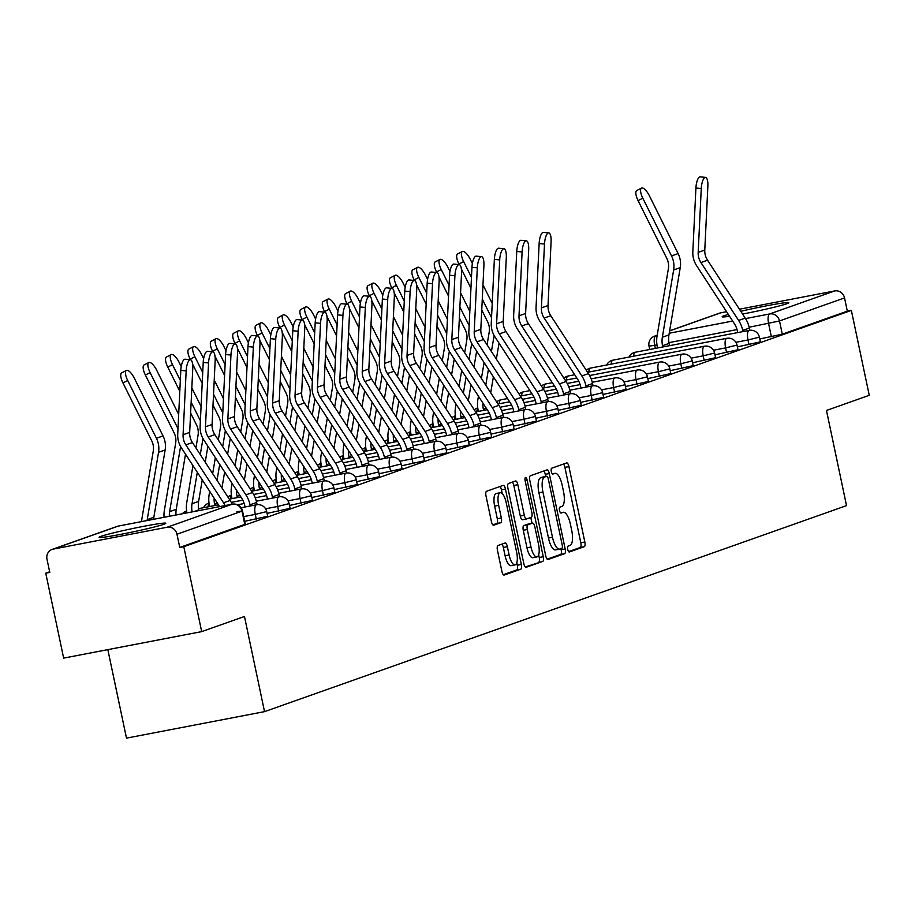 <?xml version="1.0" encoding="UTF-8"?>
<svg xmlns="http://www.w3.org/2000/svg" width="915" height="915" viewBox="0 0 915 915"><rect width="100%" height="100%" fill="white"/><g stroke="black" fill="none" stroke-linecap="round" stroke-linejoin="round"><path stroke-width="1.37" d="M567.723 549.412A2.997 1.041 79.1 0 0 569.279 552.008A2.997 1.041 79.1 0 0 569.324 551.997L584.308 546.69A4.289 1.475 79.1 0 0 584.834 542.012L568.936 466.604A4.289 1.475 79.1 0 0 566.728 462.899A4.289 1.475 79.1 0 0 566.648 462.921L551.676 468.217A2.997 1.041 79.1 0 0 551.31 471.5A2.997 1.041 79.1 0 0 552.854 474.096A2.997 1.041 79.1 0 0 552.912 474.084L554.845 473.398A13.714 4.735 79.1 0 1 555.085 473.329A13.714 4.735 79.1 0 1 562.187 485.202L563.503 491.492A13.714 4.735 79.1 0 1 561.821 506.487L559.889 507.173A2.997 1.041 79.1 0 0 559.511 510.456A2.997 1.041 79.1 0 0 561.067 513.052A2.997 1.041 79.1 0 0 561.124 513.041L563.057 512.354A13.714 4.735 79.1 0 1 563.297 512.286A13.714 4.735 79.1 0 1 570.388 524.158L571.715 530.448A13.714 4.735 79.1 0 1 570.034 545.443L568.089 546.129A2.997 1.041 79.1 0 0 567.723 549.412M742.568 314.039A34.061 1.67 -11.9 0 0 786.889 303.723A34.061 1.67 -11.9 0 0 788.822 302.716A34.061 1.67 -11.9 0 0 740.795 311.306M728.351 314.463A34.061 1.67 -11.9 0 0 724.108 315.767A34.061 1.67 -11.9 0 0 722.164 316.773A34.061 1.67 -11.9 0 0 729.53 316.27M163.831 524.284A34.061 1.67 -11.9 0 0 165.764 523.277A34.061 1.67 -11.9 0 0 137.948 527.452A34.061 1.67 -11.9 0 0 101.05 536.327A34.061 1.67 -11.9 0 0 99.106 537.322A34.061 1.67 -11.9 0 0 126.922 533.148A34.061 1.67 -11.9 0 0 163.831 524.284M497.966 545.523A4.289 1.475 79.1 0 0 497.44 550.212L501.9 571.36A4.289 1.475 79.1 0 0 504.119 575.077A4.289 1.475 79.1 0 0 504.188 575.055L520.818 569.164A4.289 1.475 79.1 0 0 521.344 564.475L505.457 489.079A4.289 1.475 79.1 0 0 503.239 485.373A4.289 1.475 79.1 0 0 503.17 485.385L486.54 491.275A4.289 1.475 79.1 0 0 486.014 495.964L491.401 521.516A4.289 1.475 79.1 0 0 493.608 525.221A4.289 1.475 79.1 0 0 493.688 525.21L500.802 522.682A4.289 1.475 79.1 0 0 501.329 518.004L498.664 505.332A11.46 3.957 79.1 0 1 500.265 492.739A11.46 3.957 79.1 0 1 506.201 502.655L516.655 552.294A11.46 3.957 79.1 0 1 515.053 564.887A11.46 3.957 79.1 0 1 509.117 554.97L507.379 546.69A4.289 1.475 79.1 0 0 505.16 542.984A4.289 1.475 79.1 0 0 505.08 543.007L497.966 545.523M851.35 310.391L869.25 395.314L826.474 410.458L846.524 505.618L264.526 711.641L244.465 616.481L201.689 631.625L183.789 546.701L851.35 310.391L847.324 311.157L844.545 297.924L779.511 320.948L749.156 327.238M545.729 555.851A4.289 1.475 79.1 0 0 547.936 559.557A4.289 1.475 79.1 0 0 548.016 559.534L564.647 553.655A4.289 1.475 79.1 0 0 565.173 548.966L549.286 473.57A4.289 1.475 79.1 0 0 547.067 469.853A4.289 1.475 79.1 0 0 546.987 469.875L530.357 475.766A4.289 1.475 79.1 0 0 529.831 480.455L545.729 555.851M542.732 561.41L526.102 567.3A4.289 1.475 79.1 0 1 526.034 567.311A4.289 1.475 79.1 0 1 523.815 563.606L507.928 488.21A4.289 1.475 79.1 0 1 508.454 483.52L515.568 481.004A4.289 1.475 79.1 0 1 515.637 480.981A4.289 1.475 79.1 0 1 517.856 484.687L524.306 515.271A4.289 1.475 79.1 0 0 526.514 518.977A4.289 1.475 79.1 0 0 526.594 518.954L531.318 517.284A4.289 1.475 79.1 0 0 531.844 512.594L525.13 480.764A2.997 1.041 79.1 0 1 525.553 477.47A2.997 1.041 79.1 0 1 527.109 480.066L543.258 556.72A4.289 1.475 79.1 0 1 542.732 561.41L525.244 566.945M201.689 631.625L63.65 658.114L45.75 573.19L49.65 571.806M107.833 649.627L126.487 738.131L264.526 711.641M183.789 546.701L179.763 547.467L176.972 534.246A8.738 8.189 -109.5 0 0 167.125 527.246L53.242 549.103A8.738 8.189 -109.5 0 0 46.985 559.191L49.776 572.413L45.75 573.19M847.324 311.157L782.291 334.181L759.793 338.962M669.631 330.818L719.682 313.102A8.738 8.189 70.5 0 1 720.803 312.793L726.556 311.695M739.434 309.224L834.697 290.936A8.738 8.189 70.5 0 1 844.545 297.924M256.28 519.079L255.285 514.39L266.7 511.577L267.695 516.266L244.682 521.31M278.675 511.153L277.68 506.464L289.094 503.639L290.089 508.34L267.077 513.384M301.069 503.227L300.074 498.538L311.489 495.713L312.484 500.413L289.483 505.446M323.464 495.301L322.469 490.6L333.884 487.787L334.879 492.476L311.878 497.52M345.859 487.375L344.863 482.674L356.29 479.86L357.273 484.55L334.272 489.594M368.253 479.437L367.258 474.748L378.684 471.934L379.668 476.624L356.667 481.667M390.648 471.511L389.664 466.822L401.079 464.008L402.062 468.697L379.062 473.741M413.042 463.585L412.059 458.895L423.473 456.07L424.457 460.771L401.456 465.815M435.437 455.659L434.453 450.969L445.868 448.144L446.852 452.845L423.851 457.877M457.832 447.732L456.848 443.032L468.263 440.218L469.258 444.919L446.246 449.951M480.226 439.806L479.243 435.105L490.657 432.292L491.652 436.981L468.64 442.025M502.632 431.88L501.637 427.179L513.052 424.366L514.047 429.055L491.035 434.099M525.027 423.942L524.032 419.253L535.447 416.439L536.442 421.129L513.441 426.173M547.422 416.016L546.427 411.327L557.841 408.513L558.836 413.203L535.835 418.247M569.816 408.09L568.821 403.401L580.236 400.576L581.231 405.276L558.23 410.32M592.211 400.164L591.216 395.474L602.642 392.649L603.625 397.35L580.625 402.383M614.606 392.238L613.622 387.537L625.037 384.723L626.02 389.424L603.019 394.457M637 384.311L636.017 379.611L647.431 376.797L648.415 381.486L625.414 386.53M659.395 376.385L658.411 371.684L669.826 368.871L670.809 373.56L647.809 378.604M681.789 368.448L680.806 363.758L692.22 360.945L693.204 365.634L670.203 370.678M704.184 360.521L703.2 355.832L714.615 353.018L715.61 357.708L692.598 362.752M726.579 352.595L725.595 347.906L737.01 345.081L738.005 349.782L714.992 354.826M748.985 344.669L747.99 339.98L759.404 337.155L760.399 341.855L737.387 346.888M179.763 547.467L245.3 524.192L242.509 510.959L176.972 534.246M568.604 551.596L580.282 547.467A4.289 1.475 79.1 0 0 580.808 542.778L564.91 467.382A4.289 1.475 79.1 0 0 563.48 464.042M545.706 476.475L545.26 474.336A4.289 1.475 79.1 0 0 543.819 470.996M547.159 559.191L560.621 554.421A4.289 1.475 79.1 0 0 561.147 549.732L560.918 548.668M561.856 548.337A2.997 1.041 79.1 0 0 562.222 545.054L548.279 478.877A2.997 1.041 79.1 0 0 546.724 476.28A2.997 1.041 79.1 0 0 546.678 476.292L544.631 477.012A13.714 4.735 79.1 0 0 542.95 492.018L552.477 537.254A13.714 4.735 79.1 0 0 559.58 549.126A13.714 4.735 79.1 0 0 559.82 549.057L561.856 548.337M542.755 477.047A2.997 1.041 79.1 0 0 542.709 477.047A2.997 1.041 79.1 0 0 542.652 477.058L546.678 476.292M559.328 549.149L555.794 549.835A13.714 4.735 79.1 0 1 555.554 549.904A13.714 4.735 79.1 0 1 548.462 538.02L538.924 492.785A13.714 4.735 79.1 0 1 540.605 477.79L542.652 477.058M526.445 518.988L522.568 519.731A4.289 1.475 79.1 0 1 522.499 519.754A4.289 1.475 79.1 0 1 520.28 516.037L513.83 485.465A4.289 1.475 79.1 0 0 512.4 482.125M530.803 517.467L532.015 523.243M538.66 554.776L539.232 557.498L543.258 556.72M530.986 546.998A11.46 3.957 79.1 0 0 536.922 556.926A11.46 3.957 79.1 0 0 538.523 544.334L534.84 526.846A4.289 1.475 79.1 0 0 532.622 523.128A4.289 1.475 79.1 0 0 532.553 523.151L527.829 524.821A4.289 1.475 79.1 0 0 527.303 529.51L530.986 546.998L526.96 547.776A11.46 3.957 79.1 0 0 532.896 557.692L536.922 556.926M528.676 523.895A4.289 1.475 79.1 0 0 528.596 523.906A4.289 1.475 79.1 0 0 528.527 523.929L532.553 523.151M526.96 547.776L523.277 530.288A4.289 1.475 79.1 0 1 523.803 525.599L528.527 523.929M538.706 562.187A4.289 1.475 79.1 0 0 539.232 557.498M515.053 564.887L511.028 565.664A11.46 3.957 79.1 0 1 505.091 555.737L503.353 547.467A4.289 1.475 79.1 0 0 501.923 544.128M500.265 492.739L496.239 493.505A11.46 3.957 79.1 0 0 494.638 506.098L498.664 505.332M492.83 524.855L496.776 523.46A4.289 1.475 79.1 0 0 497.303 518.771L494.638 506.098M502.221 493.574L501.431 489.857A4.289 1.475 79.1 0 0 500.002 486.506M503.33 574.7L516.792 569.942A4.289 1.475 79.1 0 0 517.318 565.253L516.792 562.748M638.087 200.625A10.042 3.477 -117.4 0 1 636.76 190.537L641.495 188.09A10.042 3.477 62.6 0 0 642.81 198.178L638.087 200.625L666.795 258.373A16.161 15.143 -109.5 0 1 668.362 268.758L657.062 336.057A27.507 25.78 70.5 0 0 657.29 346.728L657.553 347.975M669.608 345.664L669.128 343.388A21.834 20.462 70.5 0 1 668.945 334.913L680.245 267.626A21.834 20.462 -109.5 0 0 678.129 253.592L649.421 195.844A10.042 3.477 62.6 0 0 641.495 188.09M662.792 346.968L662.529 345.721A21.834 20.462 70.5 0 1 662.346 337.258L673.646 269.959A21.834 20.462 -109.5 0 0 671.53 255.925L642.81 198.178M749.808 330.292L749.339 328.039A27.507 25.78 -109.5 0 0 745.222 318.111L707.547 260.215A16.161 15.143 70.5 0 1 704.779 250.058L707.867 186.214A10.042 3.214 95.5 0 0 705.534 177.384A10.042 3.214 95.5 0 0 701.267 188.547L695.915 188.033A10.042 3.214 -84.5 0 1 700.169 176.869L705.534 177.384M737.753 332.58L737.501 331.39A21.834 20.462 -109.5 0 0 734.242 323.498L696.555 265.613A21.834 20.462 70.5 0 1 692.827 251.888L695.915 188.033M742.98 331.573L742.728 330.384A27.507 25.78 -109.5 0 0 738.622 320.444L700.936 262.559A16.161 15.143 70.5 0 1 698.179 252.403L701.267 188.547M458.918 264.046A10.042 3.477 -117.4 0 1 457.603 253.958L462.327 251.511A10.042 3.477 62.6 0 0 463.642 261.599L458.918 264.046L459.181 264.595A10.042 3.214 95.5 0 0 454.915 275.758L449.562 275.243A10.042 3.214 -84.5 0 1 453.817 264.069L459.17 264.584A10.042 3.214 95.5 0 1 461.515 273.413L458.426 337.269A16.161 15.143 70.5 0 0 461.194 347.425L498.869 405.322A27.507 25.78 -109.5 0 1 502.976 415.25L503.456 417.492M472.369 263.531L470.253 259.265A10.042 3.477 62.6 0 0 462.327 251.511M483.623 410.389L483.36 409.154A21.834 20.462 70.5 0 1 482.903 403.058M478.396 411.395L478.133 410.149A27.507 25.78 70.5 0 1 477.893 399.478L478.442 396.206M481.416 378.501L484.092 362.557M487.066 344.852L489.193 332.179A16.161 15.143 -109.5 0 0 487.626 321.794L481.759 309.991M470.939 288.236L461.366 268.976M492.224 303.448L482.971 284.851M491.527 317.688L482.285 299.091M471.465 277.337L463.642 261.599M485.774 385.192L488.45 369.248M491.424 351.543L494.123 335.508M490.715 392.787L493.391 376.831M496.365 359.137L499.041 343.182M436.524 271.972A10.042 3.477 -117.4 0 1 435.208 261.896L439.932 259.437A10.042 3.477 62.6 0 0 441.247 269.525L436.524 271.972L436.787 272.521A10.042 3.214 95.5 0 0 432.521 283.684L427.168 283.17A10.042 3.214 -84.5 0 1 431.423 272.007L436.775 272.521A10.042 3.214 95.5 0 1 439.12 281.34L436.032 345.195A16.161 15.143 70.5 0 0 438.788 355.352L476.475 413.248A27.507 25.78 -109.5 0 1 480.581 423.176L481.061 425.429M449.974 271.458L447.858 267.191A10.042 3.477 62.6 0 0 439.932 259.437M461.229 418.315L460.966 417.08A21.834 20.462 70.5 0 1 460.508 410.984M455.99 419.322L455.739 418.086A27.507 25.78 70.5 0 1 455.498 407.404L456.047 404.133M459.021 386.427L461.698 370.484M464.671 352.778L466.799 340.117A16.161 15.143 -109.5 0 0 465.232 329.732L459.364 317.917M448.544 296.163L438.971 276.902M469.818 311.375L460.577 292.789M469.132 325.614L459.89 307.017M449.071 285.263L441.247 269.525M463.379 393.13L466.055 377.174M469.029 359.481L471.728 343.434M468.32 400.713L470.996 384.769M473.97 367.064L476.646 351.12M414.129 279.91A10.042 3.477 -117.4 0 1 412.802 269.822L417.537 267.374A10.042 3.477 62.6 0 0 418.853 277.451L414.129 279.91L414.392 280.447A10.042 3.214 95.5 0 0 410.126 291.611L404.762 291.096A10.042 3.214 -84.5 0 1 409.028 279.933L414.381 280.447A10.042 3.214 95.5 0 1 416.725 289.277L413.637 353.121A16.161 15.143 70.5 0 0 416.394 363.278L454.08 421.175A27.507 25.78 -109.5 0 1 458.186 431.102L458.667 433.355M427.579 279.384L425.464 275.118A10.042 3.477 62.6 0 0 417.537 267.374M438.834 426.241L438.571 425.006A21.834 20.462 70.5 0 1 438.113 418.91M433.596 427.248L433.344 426.013A27.507 25.78 70.5 0 1 433.104 415.33L433.653 412.059M436.627 394.354L439.303 378.41M442.277 360.704L444.404 348.043A16.161 15.143 -109.5 0 0 442.837 337.658L436.97 325.854M426.15 304.089L416.577 284.828M447.424 319.301L438.182 300.715M446.737 333.54L437.496 314.943M426.676 293.189L418.853 277.451M440.984 401.056L443.661 385.112M446.634 367.407L449.334 351.371M445.925 408.639L448.602 392.695M451.575 374.99L454.252 359.046M391.734 287.836A10.042 3.477 -117.4 0 1 390.408 277.748L395.143 275.301A10.042 3.477 62.6 0 0 396.458 285.389L391.734 287.836L391.997 288.374M405.185 287.31L403.058 283.044A10.042 3.477 62.6 0 0 395.143 275.301M416.439 434.179L416.176 432.932A21.834 20.462 70.5 0 1 415.719 426.848M411.201 435.174L410.938 433.939A27.507 25.78 70.5 0 1 410.709 423.256L411.258 419.985M414.232 402.291L416.908 386.336M419.882 368.642L422.009 355.969A16.161 15.143 -109.5 0 0 420.443 345.584L414.575 333.781M403.755 312.015L394.182 292.754M425.029 327.227L415.787 308.641M424.343 341.467L415.101 322.881M404.281 301.115L396.458 285.389M418.59 408.982L421.266 393.038M424.24 375.333L426.939 359.298M423.531 416.565L426.207 400.621M429.181 382.916L431.857 366.972M369.34 295.762A10.042 3.477 -117.4 0 1 368.013 285.674L372.748 283.227A10.042 3.477 62.6 0 0 374.063 293.315L369.34 295.762L369.603 296.3A10.042 3.214 95.5 0 0 365.325 307.463L359.972 306.948A10.042 3.214 -84.5 0 1 364.239 295.785L369.591 296.3A10.042 3.214 95.5 0 1 371.936 305.13L368.848 368.985A16.161 15.143 70.5 0 0 371.604 379.142L409.291 437.027A27.507 25.78 -109.5 0 1 413.397 446.966L413.866 449.208M382.79 295.236L380.663 290.97A10.042 3.477 62.6 0 0 372.748 283.227M394.045 442.105L393.782 440.858A21.834 20.462 70.5 0 1 393.324 434.774M388.806 443.112L388.543 441.865A27.507 25.78 70.5 0 1 388.315 431.194L388.864 427.923M391.837 410.217L394.514 394.274M397.487 376.568L399.615 363.896A16.161 15.143 -109.5 0 0 398.048 353.51L392.18 341.707M381.361 319.953L371.787 300.692M402.634 335.165L393.393 316.567M401.948 349.393L392.707 330.807M381.887 309.041L374.063 293.315M396.195 416.908L398.871 400.964M401.845 383.259L404.544 367.224M401.125 424.491L403.812 408.548M406.786 390.842L409.463 374.898M346.934 303.688A10.042 3.477 -117.4 0 1 345.618 293.601L350.353 291.153A10.042 3.477 62.6 0 0 351.669 301.241L346.934 303.688L347.208 304.226A10.042 3.214 95.5 0 0 342.931 315.389L337.578 314.874A10.042 3.214 -84.5 0 1 341.844 303.711L347.197 304.226A10.042 3.214 95.5 0 1 349.541 313.056L346.453 376.911A16.161 15.143 70.5 0 0 349.21 387.068L386.896 444.953A27.507 25.78 -109.5 0 1 391.002 454.892L391.471 457.134M360.396 303.162L358.268 298.896A10.042 3.477 62.6 0 0 350.353 291.153M371.65 450.031L371.387 448.785A21.834 20.462 70.5 0 1 370.93 442.7M366.412 451.038L366.149 449.791A27.507 25.78 70.5 0 1 365.92 439.12L366.469 435.849M369.443 418.144L372.119 402.2M375.093 384.494L377.22 371.822A16.161 15.143 -109.5 0 0 375.653 361.436L369.786 349.633M358.966 327.879L349.393 308.618M380.24 343.091L370.998 324.493M379.553 357.319L370.312 338.733M359.492 316.979L351.669 301.241M373.8 424.834L376.477 408.891M379.45 391.185L382.138 375.15M378.73 432.418L381.418 416.474M384.392 398.768L387.068 382.825M324.539 311.615A10.042 3.477 -117.4 0 1 323.224 301.527L327.959 299.079A10.042 3.477 62.6 0 0 329.274 309.167L324.539 311.615L324.814 312.152A10.042 3.214 95.5 0 0 320.536 323.327L315.183 322.812A10.042 3.214 -84.5 0 1 319.449 311.638L324.802 312.152A10.042 3.214 95.5 0 1 327.147 320.982L324.059 384.838A16.161 15.143 70.5 0 0 326.815 394.994L364.502 452.891A27.507 25.78 -109.5 0 1 368.608 462.818L369.077 465.06M338.001 311.089L335.874 306.834A10.042 3.477 62.6 0 0 327.959 299.079M349.244 457.957L348.992 456.722A21.834 20.462 70.5 0 1 348.535 450.626M344.017 458.964L343.754 457.717A27.507 25.78 70.5 0 1 343.525 447.046L344.074 443.775M347.048 426.07L349.724 410.126M352.698 392.421L354.826 379.748A16.161 15.143 -109.5 0 0 353.259 369.363L347.391 357.559M336.571 335.805L326.987 316.544M357.845 351.017L348.604 332.419M357.159 365.245L347.917 346.659M337.097 324.905L329.274 309.167M351.406 432.761L354.082 416.817M357.056 399.112L359.744 383.076M356.335 440.344L359.012 424.4M361.985 406.695L364.673 390.751M302.144 319.541A10.042 3.477 -117.4 0 1 300.829 309.453L305.564 307.005A10.042 3.477 62.6 0 0 306.88 317.093L302.144 319.541L302.419 320.09A10.042 3.214 95.5 0 0 298.141 331.253L292.789 330.738A10.042 3.214 -84.5 0 1 297.055 319.564L302.407 320.09A10.042 3.214 95.5 0 1 304.741 328.908L301.664 392.764A16.161 15.143 70.5 0 0 304.421 402.92L342.107 460.817A27.507 25.78 -109.5 0 1 346.213 470.745L346.682 472.986M315.595 319.026L313.479 314.76A10.042 3.477 62.6 0 0 305.564 307.005M326.849 465.884L326.586 464.648A21.834 20.462 70.5 0 1 326.14 458.552M321.623 466.89L321.359 465.644A27.507 25.78 70.5 0 1 321.119 454.972L321.68 451.701M324.653 433.996L327.33 418.052M330.304 400.347L332.431 387.685A16.161 15.143 -109.5 0 0 330.864 377.3L324.985 365.485M314.177 343.731L304.592 324.47M335.45 358.943L326.209 340.346M334.764 373.183L325.523 354.585M314.703 332.831L306.88 317.093M329.011 440.687L331.688 424.743M334.661 407.038L337.349 391.002M333.941 448.281L336.617 432.326M339.591 414.632L342.279 398.677M279.75 327.467A10.042 3.477 -117.4 0 1 278.435 317.391L283.158 314.932A10.042 3.477 62.6 0 0 284.485 325.019L279.75 327.467L280.024 328.016M293.2 326.952L291.084 322.686A10.042 3.477 62.6 0 0 283.158 314.932M304.455 473.81L304.192 472.575A21.834 20.462 70.5 0 1 303.734 466.478M299.228 474.816L298.965 473.581A27.507 25.78 70.5 0 1 298.725 462.899L299.274 459.627M302.247 441.922L304.935 425.978M307.909 408.273L310.036 395.612A16.161 15.143 -109.5 0 0 308.469 385.226L302.591 373.412M291.782 351.657L282.197 332.397M313.056 366.869L303.814 348.283M312.37 381.109L303.117 362.512M292.308 340.757L284.485 325.019M306.605 448.625L309.293 432.669M312.267 414.975L314.954 398.94M311.546 456.208L314.222 440.264M317.196 422.558L319.873 406.615M257.355 335.405A10.042 3.477 -117.4 0 1 256.04 325.317L260.764 322.869A10.042 3.477 62.6 0 0 262.09 332.946L257.355 335.405L257.63 335.942A10.042 3.214 95.5 0 0 253.352 347.105L247.999 346.591A10.042 3.214 -84.5 0 1 252.266 335.428L257.618 335.942A10.042 3.214 95.5 0 1 259.952 344.772L256.863 408.616A16.161 15.143 70.5 0 0 259.631 418.773L297.306 476.669A27.507 25.78 -109.5 0 1 301.424 486.597L301.893 488.85M270.806 334.879L268.69 330.612A10.042 3.477 62.6 0 0 260.764 322.869M282.06 481.736L281.797 480.501A21.834 20.462 70.5 0 1 281.34 474.405M276.833 482.743L276.57 481.507A27.507 25.78 70.5 0 1 276.33 470.825L276.879 467.554M279.853 449.86L282.541 433.904M285.514 416.211L287.642 403.538A16.161 15.143 -109.5 0 0 286.063 393.153L280.196 381.349M269.376 359.584L259.803 340.323M290.661 374.795L281.408 356.209M289.975 389.035L280.722 370.438M269.914 348.684L262.09 332.946M284.21 456.551L286.898 440.607M289.872 422.902L292.56 406.866M289.151 464.134L291.828 448.19M294.802 430.485L297.478 414.541M234.961 343.331A10.042 3.477 -117.4 0 1 233.645 333.243L238.369 330.795A10.042 3.477 62.6 0 0 239.684 340.883L234.961 343.331L235.224 343.868A10.042 3.214 95.5 0 0 230.957 355.031L225.605 354.517A10.042 3.214 -84.5 0 1 229.859 343.354L235.224 343.868A10.042 3.214 95.5 0 1 237.557 352.698L234.469 416.554A16.161 15.143 70.5 0 0 237.237 426.71L274.912 484.595A27.507 25.78 -109.5 0 1 279.029 494.535L279.498 496.776M248.411 342.805L246.295 338.539A10.042 3.477 62.6 0 0 238.369 330.795M259.666 489.674L259.403 488.427A21.834 20.462 70.5 0 1 258.945 482.342M254.439 490.669L254.176 489.434A27.507 25.78 70.5 0 1 253.935 478.762L254.484 475.48M257.458 457.786L260.135 441.831M263.108 424.137L265.247 411.464A16.161 15.143 -109.5 0 0 263.669 401.079L257.801 389.275M246.981 367.51L237.408 348.26M268.267 382.722L259.014 364.136M267.569 396.961L258.327 378.375M247.508 356.61L239.684 340.883M261.816 464.477L264.492 448.533M267.466 430.828L270.165 414.792M266.757 472.06L269.433 456.116M272.407 438.411L275.083 422.467M212.566 351.257A10.042 3.477 -117.4 0 1 211.251 341.169L215.974 338.722A10.042 3.477 62.6 0 0 217.29 348.809L212.566 351.257L212.829 351.795M226.016 350.731L223.9 346.465A10.042 3.477 62.6 0 0 215.974 338.722M237.271 497.6L237.008 496.353A21.834 20.462 70.5 0 1 236.55 490.268M232.044 498.606L231.781 497.36A27.507 25.78 70.5 0 1 231.541 486.688L232.09 483.417M235.064 465.712L237.74 449.768M240.714 432.063L242.841 419.39A16.161 15.143 -109.5 0 0 241.274 409.005L235.407 397.202M224.587 375.447L215.014 356.187M245.872 390.659L236.619 372.062M245.174 404.887L235.933 386.302M225.113 364.536L217.29 348.809M239.421 472.403L242.098 456.459M245.071 438.754L247.771 422.719M244.362 479.986L247.039 464.042M250.012 446.337L252.689 430.393M190.171 359.183A10.042 3.477 -117.4 0 1 188.856 349.095L193.58 346.648A10.042 3.477 62.6 0 0 194.895 356.736L190.171 359.183L190.434 359.721A10.042 3.214 95.5 0 0 186.168 370.884L180.804 370.369A10.042 3.214 -84.5 0 1 185.07 359.206L190.423 359.721A10.042 3.214 95.5 0 1 192.768 368.551L189.68 432.406A16.161 15.143 70.5 0 0 192.436 442.563L230.123 500.448A27.507 25.78 -109.5 0 1 232.193 504.211L118.275 526.091L53.242 549.103M203.622 358.657L201.506 354.391A10.042 3.477 62.6 0 0 193.58 346.648M214.876 505.526L214.613 504.279A21.834 20.462 70.5 0 1 214.156 498.195M209.638 506.533L209.386 505.286A27.507 25.78 70.5 0 1 209.146 494.615L209.695 491.344M212.669 473.638L215.345 457.694M218.319 439.989L220.446 427.316A16.161 15.143 -109.5 0 0 218.879 416.931L213.012 405.128M202.192 383.374L192.619 364.113M223.466 398.585L214.224 379.988M222.78 412.814L213.538 394.228M202.718 372.474L194.895 356.736M217.027 480.329L219.703 464.385M222.677 446.68L225.376 430.645M221.968 487.912L224.644 471.968M227.618 454.263L230.294 438.319M167.777 367.109A10.042 3.477 -117.4 0 1 166.45 357.022L171.185 354.574A10.042 3.477 62.6 0 0 172.5 364.662L167.777 367.109L179.797 391.3M181.227 366.595L179.111 362.329A10.042 3.477 62.6 0 0 171.185 354.574M198.967 510.581L198.818 509.872A21.834 20.462 70.5 0 1 198.635 501.397L202.249 479.895M186.923 512.903A27.507 25.78 70.5 0 1 186.752 502.541L192.951 465.621M195.924 447.915L198.052 435.243A16.161 15.143 -109.5 0 0 196.485 424.857L190.617 413.054M201.071 406.512L191.83 387.914M200.385 420.751L191.144 402.154M180.324 380.4L172.5 364.662M192.15 511.897A21.834 20.462 70.5 0 1 192.036 503.742L197.308 472.312M200.282 454.606L202.981 438.571M205.223 462.189L207.899 446.246M593.034 385.787L592.565 383.545A27.507 25.78 -109.5 0 0 588.459 373.606L550.773 315.709A16.161 15.143 70.5 0 1 548.016 305.553L551.093 241.709A10.042 3.214 95.5 0 0 548.76 232.879A10.042 3.214 95.5 0 0 544.494 244.042L539.141 243.527A10.042 3.214 -84.5 0 1 543.407 232.364L548.76 232.879M580.979 388.074L580.728 386.885A21.834 20.462 -109.5 0 0 577.468 378.993L539.781 321.108A21.834 20.462 70.5 0 1 536.053 307.383L539.141 243.527M586.218 387.068L585.955 385.878A27.507 25.78 -109.5 0 0 581.849 375.939L544.173 318.054A16.161 15.143 70.5 0 1 541.406 307.897L544.494 244.042M570.64 393.713L570.171 391.471A27.507 25.78 -109.5 0 0 566.065 381.532L528.378 323.647A16.161 15.143 70.5 0 1 525.61 313.49L528.698 249.635A10.042 3.214 95.5 0 0 526.365 240.805A10.042 3.214 95.5 0 0 522.099 251.968L516.746 251.453A10.042 3.214 -84.5 0 1 521.012 240.29L526.365 240.805M558.585 396.001L558.333 394.811A21.834 20.462 -109.5 0 0 555.073 386.931L517.387 329.034A21.834 20.462 70.5 0 1 513.658 315.309L516.746 251.453M563.812 395.006L563.56 393.805A27.507 25.78 -109.5 0 0 559.454 383.877L521.767 325.98A16.161 15.143 70.5 0 1 519.011 315.824L522.099 251.968M548.245 401.639L547.776 399.397A27.507 25.78 -109.5 0 0 543.67 389.458L505.984 331.573A16.161 15.143 70.5 0 1 503.216 321.417L506.304 257.561A10.042 3.214 95.5 0 0 503.971 248.731A10.042 3.214 95.5 0 0 499.704 259.894L494.352 259.38A10.042 3.214 -84.5 0 1 498.618 248.217L503.971 248.731M536.19 403.938L535.938 402.737A21.834 20.462 -109.5 0 0 532.679 394.857L494.992 336.96A21.834 20.462 70.5 0 1 491.264 323.235L494.352 259.38M541.417 402.932L541.165 401.731A27.507 25.78 -109.5 0 0 537.059 391.803L499.373 333.906A16.161 15.143 70.5 0 1 496.616 323.75L499.704 259.894M525.851 409.565L525.382 407.324A27.507 25.78 -109.5 0 0 521.264 397.396L483.589 339.499A16.161 15.143 70.5 0 1 480.821 329.343L483.909 265.487A10.042 3.214 95.5 0 0 481.576 256.658A10.042 3.214 95.5 0 0 477.31 267.832L471.957 267.317A10.042 3.214 -84.5 0 1 476.212 256.143L481.576 256.658M513.795 411.864L513.544 410.663A21.834 20.462 -109.5 0 0 510.284 402.783L472.598 344.886A21.834 20.462 70.5 0 1 468.869 331.161L471.957 267.317M519.022 410.858L518.771 409.657A27.507 25.78 -109.5 0 0 514.665 399.729L476.978 341.833A16.161 15.143 70.5 0 1 474.222 331.676L477.31 267.832M491.401 419.791L491.149 418.59A21.834 20.462 -109.5 0 0 487.889 410.709L450.203 352.813A21.834 20.462 70.5 0 1 446.474 339.088L449.562 275.243M496.628 418.784L496.376 417.583A27.507 25.78 -109.5 0 0 492.27 407.655L454.583 349.759A16.161 15.143 70.5 0 1 451.827 339.602L454.915 275.758M469.006 427.717L468.755 426.516A21.834 20.462 -109.5 0 0 465.495 418.635L427.808 360.75A21.834 20.462 70.5 0 1 424.08 347.025L427.168 283.17M474.233 426.71L473.981 425.521A27.507 25.78 -109.5 0 0 469.875 415.582L432.189 357.696A16.161 15.143 70.5 0 1 429.432 347.54L432.521 283.684M446.612 435.643L446.348 434.453A21.834 20.462 -109.5 0 0 443.089 426.562L405.414 368.676A21.834 20.462 70.5 0 1 401.685 354.951L404.762 291.096M451.838 434.636L451.587 433.447A27.507 25.78 -109.5 0 0 447.481 423.508L409.794 365.623A16.161 15.143 70.5 0 1 407.038 355.466L410.126 291.611M436.272 441.282L435.792 439.04A27.507 25.78 -109.5 0 0 431.686 429.101L393.999 371.216A16.161 15.143 70.5 0 1 391.243 361.059L394.331 297.203A10.042 3.214 95.5 0 0 391.986 288.374A10.042 3.214 95.5 0 0 387.72 299.537L382.367 299.022A10.042 3.214 -84.5 0 1 386.633 287.859L391.986 288.374M424.205 443.569L423.954 442.38A21.834 20.462 -109.5 0 0 420.694 434.488L383.019 376.603A21.834 20.462 70.5 0 1 379.279 362.878L382.367 299.022M429.444 442.574L429.192 441.373A27.507 25.78 -109.5 0 0 425.086 431.445L387.4 373.549A16.161 15.143 70.5 0 1 384.643 363.392L387.72 299.537M401.811 451.495L401.559 450.306A21.834 20.462 -109.5 0 0 398.3 442.425L360.613 384.529A21.834 20.462 70.5 0 1 356.884 370.804L359.972 306.948M407.049 450.5L406.798 449.299A27.507 25.78 -109.5 0 0 402.692 439.372L365.005 381.475A16.161 15.143 70.5 0 1 362.237 371.318L365.325 307.463M379.416 459.433L379.165 458.232A21.834 20.462 -109.5 0 0 375.905 450.352L338.218 392.455A21.834 20.462 70.5 0 1 334.49 378.73L337.578 314.874M384.655 458.426L384.403 457.226A27.507 25.78 -109.5 0 0 380.285 447.298L342.61 389.401A16.161 15.143 70.5 0 1 339.842 379.245L342.931 315.389M357.022 467.359L356.77 466.158A21.834 20.462 -109.5 0 0 353.51 458.278L315.824 400.381A21.834 20.462 70.5 0 1 312.095 386.656L315.183 322.812M362.26 466.353L362.008 465.152A27.507 25.78 -109.5 0 0 357.891 455.224L320.216 397.327A16.161 15.143 70.5 0 1 317.448 387.171L320.536 323.327M334.627 475.285L334.375 474.084A21.834 20.462 -109.5 0 0 331.116 466.204L293.429 408.307A21.834 20.462 70.5 0 1 289.7 394.582L292.789 330.738M339.854 474.279L339.602 473.089A27.507 25.78 -109.5 0 0 335.496 463.15L297.81 405.265A16.161 15.143 70.5 0 1 295.053 395.097L298.141 331.253M324.287 480.924L323.819 478.671A27.507 25.78 -109.5 0 0 319.712 468.743L282.026 410.846A16.161 15.143 70.5 0 1 279.258 400.69L282.346 336.846A10.042 3.214 95.5 0 0 280.013 328.016A10.042 3.214 95.5 0 0 275.747 339.179L270.394 338.664A10.042 3.214 -84.5 0 1 274.66 327.501L280.013 328.016M312.232 483.212L311.981 482.011A21.834 20.462 -109.5 0 0 308.721 474.13L271.034 416.245A21.834 20.462 70.5 0 1 267.306 402.52L270.394 338.664M317.459 482.205L317.208 481.016A27.507 25.78 -109.5 0 0 313.102 471.076L275.415 413.191A16.161 15.143 70.5 0 1 272.659 403.035L275.747 339.179M289.838 491.138L289.586 489.948A21.834 20.462 -109.5 0 0 286.326 482.056L248.64 424.171A21.834 20.462 70.5 0 1 244.911 410.446L247.999 346.591M295.065 490.131L294.813 488.942A27.507 25.78 -109.5 0 0 290.707 479.003L253.02 421.117A16.161 15.143 70.5 0 1 250.264 410.961L253.352 347.105M267.443 499.064L267.191 497.874A21.834 20.462 -109.5 0 0 263.932 489.994L226.245 432.097A21.834 20.462 70.5 0 1 222.517 418.372L225.605 354.517M272.67 498.069L272.418 496.868A27.507 25.78 -109.5 0 0 268.312 486.94L230.626 429.043A16.161 15.143 70.5 0 1 227.869 418.887L230.957 355.031M145.382 375.036A10.042 3.477 -117.4 0 1 144.055 364.959L148.79 362.5A10.042 3.477 62.6 0 0 150.106 372.588L145.382 375.036L174.09 432.795A16.161 15.143 -109.5 0 1 175.657 443.18L164.357 510.467A27.507 25.78 70.5 0 0 164.048 517.295M178.677 414.438L156.705 370.255A10.042 3.477 62.6 0 0 148.79 362.5M177.99 428.678L150.106 372.588M169.344 516.277A21.834 20.462 70.5 0 1 169.63 511.668L180.587 446.497M176.012 514.996A21.834 20.462 70.5 0 1 176.24 509.335L185.505 454.172M257.104 504.703L256.623 502.461A27.507 25.78 -109.5 0 0 252.517 492.522L214.831 434.636A16.161 15.143 70.5 0 1 212.074 424.48L215.162 360.624A10.042 3.214 95.5 0 0 212.818 351.795A10.042 3.214 95.5 0 0 208.563 362.958L203.21 362.443A10.042 3.214 -84.5 0 1 207.465 351.28L212.818 351.795M245.048 506.99L244.797 505.801A21.834 20.462 -109.5 0 0 241.537 497.92L203.851 440.024A21.834 20.462 70.5 0 1 200.122 426.299L203.21 362.443M250.275 505.995L250.024 504.794A27.507 25.78 -109.5 0 0 245.918 494.866L208.231 436.97A16.161 15.143 70.5 0 1 205.475 426.813L208.563 362.958M122.976 382.973A10.042 3.477 -117.4 0 1 121.661 372.885L126.396 370.426A10.042 3.477 62.6 0 0 127.711 380.514L122.976 382.973L151.696 440.721A16.161 15.143 -109.5 0 1 153.263 451.106L141.962 518.393A27.507 25.78 70.5 0 0 141.608 521.596M153.594 519.297A21.834 20.462 70.5 0 1 153.846 517.261L165.146 449.963A21.834 20.462 -109.5 0 0 163.03 435.929L134.311 378.181A10.042 3.477 62.6 0 0 126.396 370.426M147.098 520.543A21.834 20.462 70.5 0 1 147.235 519.594L158.547 452.307A21.834 20.462 -109.5 0 0 156.419 438.262L127.711 380.514M225.124 505.572A27.507 25.78 -109.5 0 0 223.523 502.793L185.837 444.896A16.161 15.143 70.5 0 1 183.08 434.739L186.168 370.884M219.623 506.624A21.834 20.462 -109.5 0 0 219.143 505.846L181.456 447.95A21.834 20.462 70.5 0 1 177.727 434.225L180.804 370.369M167.125 527.246L232.158 504.234A8.738 8.189 70.5 0 1 242.006 511.222L244.797 524.444M771.379 336.743L768.589 323.51A8.738 3.02 79.1 0 1 769.664 313.959L834.697 290.936M737.033 329.572L668.979 342.622M656.97 344.932L649.021 346.156L649.719 349.473M655.334 348.398L654.694 345.367A8.738 3.02 79.1 0 1 655.769 335.816L657.142 335.553M669.231 333.232L732.652 321.062M745.531 318.592L769.664 313.959A8.738 8.189 70.5 0 1 779.511 320.948L782.291 334.181M720.803 312.793L669.62 330.91M657.187 335.313L655.769 335.816A8.738 8.189 -109.5 0 0 654.648 336.125A8.738 8.738 0 0 0 649.021 346.156M266.7 511.577A8.738 8.738 0 0 0 256.509 504.794A8.738 3.02 -100.9 0 0 256.36 504.84A8.738 3.02 -100.9 0 0 255.285 514.39L243.699 516.609M289.094 503.639A8.738 8.738 0 0 0 278.903 496.868A8.738 3.02 -100.9 0 0 278.755 496.914A8.738 3.02 -100.9 0 0 277.68 506.464L265.59 508.786M311.489 495.713A8.738 8.738 0 0 0 301.298 488.942A8.738 3.02 -100.9 0 0 301.149 488.976A8.738 3.02 -100.9 0 0 300.074 498.538L287.985 500.848M333.884 487.787A8.738 8.738 0 0 0 323.693 481.016A8.738 3.02 -100.9 0 0 323.544 481.05A8.738 3.02 -100.9 0 0 322.469 490.6L310.379 492.922M356.29 479.86A8.738 8.738 0 0 0 346.099 473.089A8.738 3.02 -100.9 0 0 345.939 473.124A8.738 3.02 -100.9 0 0 344.863 482.674L332.774 484.996M378.684 471.934A8.738 8.738 0 0 0 368.493 465.152A8.738 3.02 -100.9 0 0 368.333 465.197A8.738 3.02 -100.9 0 0 367.258 474.748L355.169 477.07M401.079 464.008A8.738 8.738 0 0 0 390.888 457.226A8.738 3.02 -100.9 0 0 390.728 457.271A8.738 3.02 -100.9 0 0 389.664 466.822L377.563 469.143M423.473 456.07A8.738 8.738 0 0 0 413.283 449.299A8.738 3.02 -100.9 0 0 413.123 449.345A8.738 3.02 -100.9 0 0 412.059 458.895L399.958 461.217M445.868 448.144A8.738 8.738 0 0 0 435.677 441.373A8.738 3.02 -100.9 0 0 435.529 441.419A8.738 3.02 -100.9 0 0 434.453 450.969L422.353 453.291M468.263 440.218A8.738 8.738 0 0 0 458.072 433.447A8.738 3.02 -100.9 0 0 457.923 433.481A8.738 3.02 -100.9 0 0 456.848 443.032L444.747 445.353M490.657 432.292A8.738 8.738 0 0 0 480.466 425.521A8.738 3.02 -100.9 0 0 480.318 425.555A8.738 3.02 -100.9 0 0 479.243 435.105L467.142 437.427M513.052 424.366A8.738 8.738 0 0 0 502.861 417.583A8.738 3.02 -100.9 0 0 502.712 417.629A8.738 3.02 -100.9 0 0 501.637 427.179L489.548 429.501M535.447 416.439A8.738 8.738 0 0 0 525.256 409.657A8.738 3.02 -100.9 0 0 525.107 409.703A8.738 3.02 -100.9 0 0 524.032 419.253L511.943 421.575M557.841 408.513A8.738 8.738 0 0 0 547.65 401.731A8.738 3.02 -100.9 0 0 547.502 401.776A8.738 3.02 -100.9 0 0 546.427 411.327L534.337 413.649M580.236 400.576A8.738 8.738 0 0 0 570.045 393.805A8.738 3.02 -100.9 0 0 569.896 393.85A8.738 3.02 -100.9 0 0 568.821 403.401L556.732 405.722M602.642 392.649A8.738 8.738 0 0 0 592.451 385.878A8.738 3.02 -100.9 0 0 592.291 385.924A8.738 3.02 -100.9 0 0 591.216 395.474L579.126 397.796M625.037 384.723A8.738 8.738 0 0 0 614.846 377.952A8.738 3.02 -100.9 0 0 614.686 377.987A8.738 3.02 -100.9 0 0 613.622 387.537L601.521 389.859M647.431 376.797A8.738 8.738 0 0 0 637.24 370.026A8.738 3.02 -100.9 0 0 637.08 370.06A8.738 3.02 -100.9 0 0 636.017 379.611L623.916 381.932M669.826 368.871A8.738 8.738 0 0 0 659.635 362.088A8.738 3.02 -100.9 0 0 659.475 362.134A8.738 3.02 -100.9 0 0 658.411 371.684L646.31 374.006M692.22 360.945A8.738 8.738 0 0 0 682.03 354.162A8.738 3.02 -100.9 0 0 681.881 354.208A8.738 3.02 -100.9 0 0 680.806 363.758L668.705 366.08M714.615 353.018A8.738 8.738 0 0 0 704.424 346.236A8.738 3.02 -100.9 0 0 704.275 346.282A8.738 3.02 -100.9 0 0 703.2 355.832L691.1 358.154M737.01 345.081A8.738 8.738 0 0 0 726.819 338.31A8.738 3.02 -100.9 0 0 726.67 338.356A8.738 3.02 -100.9 0 0 725.595 347.906L713.494 350.228M759.404 337.155A8.738 8.738 0 0 0 749.213 330.384A8.738 3.02 -100.9 0 0 749.065 330.418A8.738 3.02 -100.9 0 0 747.99 339.98L735.9 342.301M633.603 356.198A8.738 3.02 -100.9 0 1 635.17 352.275A8.738 3.02 79.1 0 1 635.319 352.241A8.738 8.738 0 0 0 629.085 357.067M635.479 352.218A8.738 3.02 79.1 0 0 635.319 352.241L749.213 330.384M611.209 364.124A8.738 3.02 -100.9 0 1 612.775 360.213A8.738 3.02 79.1 0 1 612.924 360.167A8.738 8.738 0 0 0 606.691 364.994M613.084 360.144A8.738 3.02 79.1 0 0 612.924 360.167L726.819 338.31M588.814 372.05A8.738 3.02 -100.9 0 1 590.381 368.139A8.738 3.02 79.1 0 1 590.53 368.093A8.738 8.738 0 0 0 586.263 370.243M590.69 368.082A8.738 3.02 79.1 0 0 590.53 368.093L704.424 346.236M566.419 379.977A8.738 3.02 -100.9 0 1 567.986 376.065A8.738 3.02 79.1 0 1 568.135 376.019A8.738 8.738 0 0 0 563.869 378.169M568.295 376.008A8.738 3.02 79.1 0 0 568.135 376.019L574.712 374.761M544.025 387.914A8.738 3.02 -100.9 0 1 545.592 383.991A8.738 3.02 79.1 0 1 545.74 383.945A8.738 8.738 0 0 0 541.474 386.096M545.9 383.934A8.738 3.02 79.1 0 0 545.74 383.945L552.317 382.687M521.63 395.84A8.738 3.02 -100.9 0 1 523.197 391.917A8.738 3.02 79.1 0 1 523.346 391.883A8.738 8.738 0 0 0 519.079 394.022M523.506 391.86A8.738 3.02 79.1 0 0 523.346 391.883L529.922 390.613M499.235 403.767A8.738 3.02 -100.9 0 1 500.791 399.844A8.738 3.02 79.1 0 1 500.951 399.809A8.738 8.738 0 0 0 496.685 401.959M501.111 399.786A8.738 3.02 79.1 0 0 500.951 399.809L507.528 398.54M476.841 411.693A8.738 3.02 -100.9 0 1 477.79 408.239M454.446 419.619A8.738 3.02 -100.9 0 1 455.396 416.165M432.052 427.545A8.738 3.02 -100.9 0 1 433.001 424.091M409.646 435.471A8.738 3.02 -100.9 0 1 410.606 432.017M387.251 443.409A8.738 3.02 -100.9 0 1 388.212 439.943M364.856 451.335A8.738 3.02 -100.9 0 1 365.817 447.87M342.462 459.261A8.738 3.02 -100.9 0 1 343.422 455.796M320.067 467.188A8.738 3.02 -100.9 0 1 321.016 463.733M297.672 475.114A8.738 3.02 -100.9 0 1 298.622 471.66M275.278 483.04A8.738 3.02 -100.9 0 1 276.227 479.586M252.883 490.966A8.738 3.02 -100.9 0 1 253.832 487.512M230.489 498.904A8.738 3.02 -100.9 0 1 231.438 495.438M208.094 506.83A8.738 3.02 -100.9 0 1 209.043 503.364M185.905 513.098A8.738 3.02 -100.9 0 1 186.649 511.291M236.836 511.748L242.509 510.959A8.738 8.738 0 0 0 232.319 504.188A8.738 3.02 -100.9 0 1 232.524 504.165M232.158 504.234A8.738 3.02 -100.9 0 1 232.319 504.188L118.424 526.045A8.738 3.02 -100.9 0 1 118.584 526.022M117.154 526.388A8.738 8.189 -109.5 0 1 118.275 526.091A8.738 3.02 -100.9 0 1 118.424 526.045A8.738 8.738 0 0 0 117.154 526.388L52.121 549.412M560.552 512.835L563.057 512.354M552.351 473.879L554.845 473.398M564.91 467.382L568.936 466.604M580.808 542.778L584.834 542.012M580.282 547.467L584.308 546.69M545.26 474.336L549.286 473.57M561.147 549.732L565.173 548.966M560.621 554.421L564.647 553.655M540.605 477.79L544.631 477.012M538.924 492.785L542.95 492.018M548.462 538.02L552.477 537.254M513.83 485.465L517.856 484.687M520.28 516.037L524.306 515.271M525.073 480.455L527.109 480.066M523.803 525.599L527.829 524.821M523.277 530.288L527.303 529.51M503.353 547.467L507.379 546.69M505.091 555.737L509.117 554.97M497.303 518.771L501.329 518.004M496.776 523.46L500.802 522.682M501.431 489.857L505.457 489.079M517.318 565.253L521.344 564.475M516.792 569.942L520.818 569.164M669.128 343.388L662.529 345.721M678.129 253.592L671.53 255.925M680.245 267.626L673.646 269.959M668.945 334.913L662.346 337.258M742.728 330.384L749.339 328.039M700.936 262.559L707.547 260.215M738.622 320.444L745.222 318.111M698.179 252.403L704.779 250.058M486.208 408.136L483.36 409.154M463.813 416.073L460.966 417.08M441.419 424L438.571 425.006M419.024 431.926L416.176 432.932M396.63 439.852L393.782 440.858M374.235 447.778L371.387 448.785M351.84 455.704L348.992 456.722M329.446 463.631L326.586 464.648M307.051 471.568L304.192 472.575M284.656 479.494L281.797 480.501M262.25 487.421L259.403 488.427M239.856 495.347L237.008 496.353M217.461 503.273L214.613 504.279M198.818 509.872L194.243 511.496M198.635 501.397L192.036 503.742M585.955 385.878L592.565 383.545M544.173 318.054L550.773 315.709M581.849 375.939L588.459 373.606M541.406 307.897L548.016 305.553M563.56 393.805L570.171 391.471M521.767 325.98L528.378 323.647M559.454 383.877L566.065 381.532M519.011 315.824L525.61 313.49M541.165 401.731L547.776 399.397M499.373 333.906L505.984 331.573M537.059 391.803L543.67 389.458M496.616 323.75L503.216 321.417M518.771 409.657L525.382 407.324M476.978 341.833L483.589 339.499M514.665 399.729L521.264 397.396M474.222 331.676L480.821 329.343M496.376 417.583L502.976 415.25M454.583 349.759L461.194 347.425M492.27 407.655L498.869 405.322M451.827 339.602L458.426 337.269M473.981 425.521L480.581 423.176M432.189 357.696L438.788 355.352M469.875 415.582L476.475 413.248M429.432 347.54L436.032 345.195M451.587 433.447L458.186 431.102M409.794 365.623L416.394 363.278M447.481 423.508L454.08 421.175M407.038 355.466L413.637 353.121M429.192 441.373L435.792 439.04M387.4 373.549L393.999 371.216M425.086 431.445L431.686 429.101M384.643 363.392L391.243 361.059M406.798 449.299L413.397 446.966M365.005 381.475L371.604 379.142M402.692 439.372L409.291 437.027M362.237 371.318L368.848 368.985M384.403 457.226L391.002 454.892M342.61 389.401L349.21 387.068M380.285 447.298L386.896 444.953M339.842 379.245L346.453 376.911M362.008 465.152L368.608 462.818M320.216 397.327L326.815 394.994M357.891 455.224L364.502 452.891M317.448 387.171L324.059 384.838M339.602 473.089L346.213 470.745M297.81 405.265L304.421 402.92M335.496 463.15L342.107 460.817M295.053 395.097L301.664 392.764M317.208 481.016L323.819 478.671M275.415 413.191L282.026 410.846M313.102 471.076L319.712 468.743M272.659 403.035L279.258 400.69M294.813 488.942L301.424 486.597M253.02 421.117L259.631 418.773M290.707 479.003L297.306 476.669M250.264 410.961L256.863 408.616M272.418 496.868L279.029 494.535M230.626 429.043L237.237 426.71M268.312 486.94L274.912 484.595M227.869 418.887L234.469 416.554M176.24 509.335L169.63 511.668M250.024 504.794L256.623 502.461M208.231 436.97L214.831 434.636M245.918 494.866L252.517 492.522M205.475 426.813L212.074 424.48M163.03 435.929L156.419 438.262M165.146 449.963L158.547 452.307M153.846 517.261L147.235 519.594M185.837 444.896L192.436 442.563M223.523 502.793L230.123 500.448M183.08 434.739L189.68 432.406M587.602 372.291L682.03 354.162M565.207 380.217L576.805 377.987M589.603 375.527L659.635 362.088M542.801 388.143L554.41 385.913M567.209 383.465L578.76 381.246M591.159 378.867L637.24 370.026M520.406 396.069L532.015 393.839M544.814 391.391L556.366 389.172M568.764 386.793L580.133 384.609M592.268 382.276L614.846 377.952M477.756 407.93A8.738 8.738 0 0 0 474.29 409.886M498.012 403.995L509.621 401.776M522.419 399.317L533.971 397.099M546.369 394.72L557.738 392.535M569.873 390.213L592.451 385.878M455.35 415.856A8.738 8.738 0 0 0 451.896 417.812M475.617 411.922L487.226 409.703M500.025 407.244L511.565 405.025M523.975 402.646L535.332 400.461M547.479 398.139L570.045 393.805M432.955 423.782A8.738 8.738 0 0 0 429.501 425.738M453.222 419.859L464.831 417.629M477.63 415.17L489.17 412.951M501.58 410.572L512.938 408.399M525.084 406.066L547.65 401.731M410.56 431.708A8.738 8.738 0 0 0 407.095 433.664M430.828 427.785L442.437 425.555M455.235 423.096L466.776 420.889M479.185 418.498L490.543 416.325M502.69 413.992L525.256 409.657M388.166 439.635A8.738 8.738 0 0 0 384.7 441.59M408.433 435.712L420.042 433.481M432.841 431.022L444.381 428.815M456.791 426.436L468.148 424.251M480.295 421.918L502.861 417.583M365.771 447.572A8.738 8.738 0 0 0 362.306 449.517M386.038 443.638L397.648 441.407M410.446 438.96L421.987 436.741M434.396 434.362L445.754 432.177M457.9 429.844L480.466 425.521M343.377 455.498A8.738 8.738 0 0 0 339.911 457.454M363.644 451.564L375.253 449.334M388.04 446.886L399.592 444.667M412.002 442.288L423.359 440.104M435.494 437.77L458.072 433.447M320.982 463.425A8.738 8.738 0 0 0 317.516 465.38M341.249 459.49L352.858 457.271M365.645 454.812L377.197 452.593M389.607 450.214L400.964 448.03M413.1 445.708L435.677 441.373M298.587 471.351A8.738 8.738 0 0 0 295.122 473.307M318.843 467.416L330.452 465.197M343.251 462.738L354.803 460.519M367.201 458.141L378.57 455.956M390.705 453.634L413.283 449.299M276.193 479.277A8.738 8.738 0 0 0 272.727 481.233M296.449 475.354L308.058 473.124M320.856 470.665L332.408 468.446M344.806 466.067L356.175 463.894M368.31 461.56L390.888 457.226M253.798 487.203A8.738 8.738 0 0 0 250.333 489.159M274.054 483.28L285.663 481.05M298.462 478.591L310.013 476.383M322.412 473.993L333.781 471.82M345.916 469.487L368.493 465.152M231.392 495.129A8.738 8.738 0 0 0 227.938 497.085M251.659 491.206L263.268 488.976M276.067 486.517L287.607 484.31M300.017 481.931L311.375 479.746M323.521 477.413L346.099 473.089M208.997 503.067A8.738 8.738 0 0 0 203.565 507.699M229.265 499.132L240.874 496.902M253.672 494.455L265.213 492.236M277.622 489.857L288.98 487.672M301.126 485.339L323.693 481.016M186.603 510.993A8.738 8.738 0 0 0 182.348 513.773M198.601 508.649L218.479 504.828M231.278 502.381L242.818 500.162M255.228 497.783L266.585 495.598M278.732 493.276L301.298 488.942M237.557 504.806L244.191 503.525M256.337 501.203L278.903 496.868M241.114 507.745L256.509 504.794M657.199 335.222L654.648 336.125M560.54 512.812L563.297 512.286M552.328 473.856L555.085 473.329M542.709 477.047L546.724 476.28M555.554 549.904L559.58 549.126M522.499 519.754L526.514 518.977M528.596 523.906L532.622 523.128"/></g></svg>
